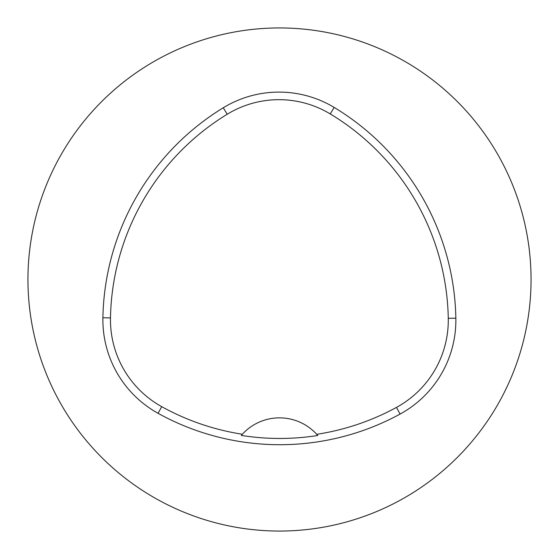 <?xml version="1.0" encoding="UTF-8"?>
<svg xmlns="http://www.w3.org/2000/svg" width="559" height="559" viewBox="0 0 559 559"><rect width="100%" height="100%" fill="white"/><g stroke="black" fill="none" stroke-linecap="round" stroke-linejoin="round"><path stroke-width="0.84" d="M102.898 317.764A251.55 251.55 0 0 1 223.258 107.775A106.909 106.909 0 0 1 334.177 107.44A251.55 251.55 0 0 1 455.851 318.183A106.909 106.909 0 0 1 400.097 414.065A251.55 251.55 0 0 1 158.064 413.311A106.909 106.909 0 0 1 102.898 317.764L110.479 317.903A243.969 243.969 0 0 1 227.213 114.246A99.327 99.327 0 0 1 330.257 113.931A243.969 243.969 0 0 1 448.269 318.323A99.327 99.327 0 0 1 396.471 407.406A243.969 243.969 0 0 1 316.722 434.315L317.764 435.496A245.296 245.296 0 0 1 241.299 435.419L242.347 434.245A243.969 243.969 0 0 1 161.733 406.673A99.327 99.327 0 0 1 110.479 317.903M242.347 434.245A50.31 50.31 0 0 1 316.722 434.315M27.95 279.5A251.55 251.55 0 0 1 405.275 61.651A251.55 251.55 0 0 1 405.275 497.349A251.55 251.55 0 0 1 27.95 279.5M317.428 435.105A50.31 50.31 0 0 0 317.009 434.629M242.061 434.56A50.31 50.31 0 0 0 241.642 435.028M227.213 114.246L223.258 107.775M330.257 113.931L334.177 107.44M448.269 318.323L455.851 318.183M396.471 407.406L400.097 414.065M161.733 406.673L158.064 413.311"/></g></svg>
